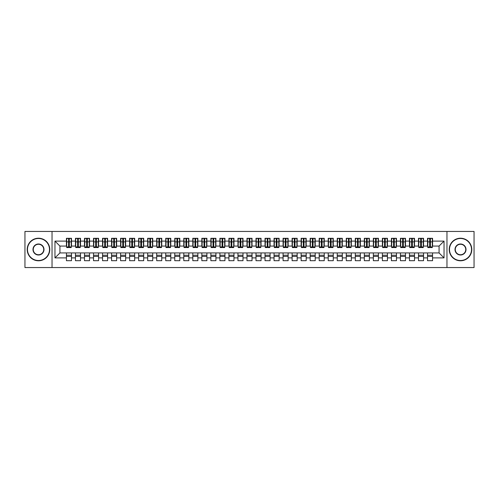 <?xml version="1.0" encoding="UTF-8"?>
<svg xmlns="http://www.w3.org/2000/svg" width="499" height="499" viewBox="0 0 499 499"><rect width="100%" height="100%" fill="white"/><g stroke="black" fill="none" stroke-linecap="round" stroke-linejoin="round"><path stroke-width="0.75" d="M446.967 267.551L474.05 267.551L474.05 231.449L446.967 231.449L446.967 267.551L52.033 267.551L52.033 231.449L24.95 231.449L24.95 267.551L52.033 267.551M429.683 243.768L430.406 243.768L429.683 243.768M432.571 255.232L427.512 255.232M427.512 256.405L432.571 256.405M420.657 243.768L421.374 243.768L420.657 243.768M423.545 255.232L418.486 255.232M418.486 256.405L423.545 256.405M411.625 243.768L412.349 243.768L411.625 243.768M414.513 255.232L409.461 255.232M409.461 256.405L414.513 256.405M402.599 243.768L403.323 243.768L402.599 243.768M405.487 255.232L400.435 255.232M400.435 256.405L405.487 256.405M393.574 243.768L394.297 243.768L393.574 243.768M396.462 255.232L391.409 255.232M391.409 256.405L396.462 256.405M384.548 243.768L385.265 243.768L384.548 243.768M387.436 255.232L382.377 255.232M382.377 256.405L387.436 256.405M375.516 243.768L376.24 243.768L375.516 243.768M378.41 255.232L373.352 255.232M373.352 256.405L378.41 256.405M366.491 243.768L367.214 243.768L366.491 243.768M369.379 255.232L364.326 255.232M364.326 256.405L369.379 256.405M357.465 243.768L358.188 243.768L357.465 243.768M360.353 255.232L355.3 255.232M355.3 256.405L360.353 256.405M348.439 243.768L349.157 243.768L348.439 243.768M351.327 255.232L346.269 255.232M346.269 256.405L351.327 256.405M339.407 243.768L340.131 243.768L339.407 243.768M342.302 255.232L337.243 255.232M337.243 256.405L342.302 256.405M330.382 243.768L331.105 243.768L330.382 243.768M333.27 255.232L328.217 255.232M328.217 256.405L333.27 256.405M321.356 243.768L322.08 243.768L321.356 243.768M324.244 255.232L319.192 255.232M319.192 256.405L324.244 256.405M312.33 243.768L313.054 243.768L312.33 243.768M315.218 255.232L310.16 255.232M310.16 256.405L315.218 256.405M303.305 243.768L304.022 243.768L303.305 243.768M306.193 255.232L301.134 255.232M301.134 256.405L306.193 256.405M294.273 243.768L294.996 243.768L294.273 243.768M297.161 255.232L292.108 255.232M292.108 256.405L297.161 256.405M285.247 243.768L285.971 243.768L285.247 243.768M288.135 255.232L283.083 255.232M283.083 256.405L288.135 256.405M276.221 243.768L276.945 243.768L276.221 243.768M279.109 255.232L274.051 255.232M274.051 256.405L279.109 256.405M267.196 243.768L267.913 243.768L267.196 243.768M270.084 255.232L265.025 255.232M265.025 256.405L270.084 256.405M258.164 243.768L258.887 243.768L258.164 243.768M261.052 255.232L255.999 255.232M255.999 256.405L261.052 256.405M249.138 243.768L249.862 243.768L249.138 243.768M252.026 255.232L246.974 255.232M246.974 256.405L252.026 256.405M240.113 243.768L240.836 243.768L240.113 243.768M243.001 255.232L237.948 255.232M237.948 256.405L243.001 256.405M231.087 243.768L231.804 243.768L231.087 243.768M233.975 255.232L228.916 255.232M228.916 256.405L233.975 256.405M222.055 243.768L222.779 243.768L222.055 243.768M224.949 255.232L219.891 255.232M219.891 256.405L224.949 256.405M213.029 243.768L213.753 243.768L213.029 243.768M215.917 255.232L210.865 255.232M210.865 256.405L215.917 256.405M204.004 243.768L204.727 243.768L204.004 243.768M206.892 255.232L201.839 255.232M201.839 256.405L206.892 256.405M194.978 243.768L195.695 243.768L194.978 243.768M197.866 255.232L192.807 255.232M192.807 256.405L197.866 256.405M185.946 243.768L186.67 243.768L185.946 243.768M188.84 255.232L183.782 255.232M183.782 256.405L188.84 256.405M176.92 243.768L177.644 243.768L176.92 243.768M179.808 255.232L174.756 255.232M174.756 256.405L179.808 256.405M167.895 243.768L168.618 243.768L167.895 243.768M170.783 255.232L165.73 255.232M165.73 256.405L170.783 256.405M158.869 243.768L159.593 243.768L158.869 243.768M161.757 255.232L156.698 255.232M156.698 256.405L161.757 256.405M149.843 243.768L150.561 243.768L149.843 243.768M152.731 255.232L147.673 255.232M147.673 256.405L152.731 256.405M140.812 243.768L141.535 243.768L140.812 243.768M143.7 255.232L138.647 255.232M138.647 256.405L143.7 256.405M131.786 243.768L132.509 243.768L131.786 243.768M134.674 255.232L129.621 255.232M129.621 256.405L134.674 256.405M122.76 243.768L123.484 243.768L122.76 243.768M125.648 255.232L120.59 255.232M120.59 256.405L125.648 256.405M113.735 243.768L114.452 243.768L113.735 243.768M116.623 255.232L111.564 255.232M111.564 256.405L116.623 256.405M104.703 243.768L105.426 243.768L104.703 243.768M107.591 255.232L102.538 255.232M102.538 256.405L107.591 256.405M95.677 243.768L96.401 243.768L95.677 243.768M98.565 255.232L93.513 255.232M93.513 256.405L98.565 256.405M86.651 243.768L87.375 243.768L86.651 243.768M89.539 255.232L84.487 255.232M84.487 256.405L89.539 256.405M77.626 243.768L78.343 243.768L77.626 243.768M80.514 255.232L75.455 255.232M75.455 256.405L80.514 256.405M446.967 231.449L52.033 231.449M66.698 246.069L59.93 246.069L54.965 241.104L54.965 257.896L66.429 257.896L66.429 260.696L71.488 260.696L71.488 257.896L75.455 257.896L75.455 260.696L80.514 260.696L80.514 257.896L84.487 257.896L84.487 260.696L89.539 260.696L89.539 257.896L93.513 257.896L93.513 260.696L98.565 260.696L98.565 257.896L102.538 257.896L102.538 260.696L107.591 260.696L107.591 257.896L111.564 257.896L111.564 260.696L116.623 260.696L116.623 257.896L120.59 257.896L120.59 260.696L125.648 260.696L125.648 257.896L129.621 257.896L129.621 260.696L134.674 260.696L134.674 257.896L138.647 257.896L138.647 260.696L143.7 260.696L143.7 257.896L147.673 257.896L147.673 260.696L152.731 260.696L152.731 257.896L156.698 257.896L156.698 260.696L161.757 260.696L161.757 257.896L165.73 257.896L165.73 260.696L170.783 260.696L170.783 257.896L174.756 257.896L174.756 260.696L179.808 260.696L179.808 257.896L183.782 257.896L183.782 260.696L188.84 260.696L188.84 257.896L192.807 257.896L192.807 260.696L197.866 260.696L197.866 257.896L201.839 257.896L201.839 260.696L206.892 260.696L206.892 257.896L210.865 257.896L210.865 260.696L215.917 260.696L215.917 257.896L219.891 257.896L219.891 260.696L224.949 260.696L224.949 257.896L228.916 257.896L228.916 260.696L233.975 260.696L233.975 257.896L237.948 257.896L237.948 260.696L243.001 260.696L243.001 257.896L246.974 257.896L246.974 260.696L252.026 260.696L252.026 257.896L255.999 257.896L255.999 260.696L261.052 260.696L261.052 257.896L265.025 257.896L265.025 260.696L270.084 260.696L270.084 257.896L274.051 257.896L274.051 260.696L279.109 260.696L279.109 257.896L283.083 257.896L283.083 260.696L288.135 260.696L288.135 257.896L292.108 257.896L292.108 260.696L297.161 260.696L297.161 257.896L301.134 257.896L301.134 260.696L306.193 260.696L306.193 257.896L310.16 257.896L310.16 260.696L315.218 260.696L315.218 257.896L319.192 257.896L319.192 260.696L324.244 260.696L324.244 257.896L328.217 257.896L328.217 260.696L333.27 260.696L333.27 257.896L337.243 257.896L337.243 260.696L342.302 260.696L342.302 257.896L346.269 257.896L346.269 260.696L351.327 260.696L351.327 257.896L355.3 257.896L355.3 260.696L360.353 260.696L360.353 257.896L364.326 257.896L364.326 260.696L369.379 260.696L369.379 257.896L373.352 257.896L373.352 260.696L378.41 260.696L378.41 257.896L382.377 257.896L382.377 260.696L387.436 260.696L387.436 257.896L391.409 257.896L391.409 260.696L396.462 260.696L396.462 257.896L400.435 257.896L400.435 260.696L405.487 260.696L405.487 257.896L409.461 257.896L409.461 260.696L414.513 260.696L414.513 257.896L418.486 257.896L418.486 260.696L423.545 260.696L423.545 257.896L427.512 257.896L427.512 260.696L432.571 260.696L432.571 252.931L439.07 252.931L439.07 246.069L432.302 246.069M54.965 241.104L66.429 241.104L66.429 246.069M439.07 246.069L444.035 241.104L432.571 241.104L432.571 238.304L427.512 238.304L427.512 241.104L423.545 241.104L423.545 238.304L418.486 238.304L418.486 241.104L414.513 241.104L414.513 238.304L409.461 238.304L409.461 241.104L405.487 241.104L405.487 238.304L400.435 238.304L400.435 241.104L396.462 241.104L396.462 238.304L391.409 238.304L391.409 241.104L387.436 241.104L387.436 238.304L382.377 238.304L382.377 241.104L378.41 241.104L378.41 238.304L373.352 238.304L373.352 241.104L369.379 241.104L369.379 238.304L364.326 238.304L364.326 241.104L360.353 241.104L360.353 238.304L355.3 238.304L355.3 241.104L351.327 241.104L351.327 238.304L346.269 238.304L346.269 241.104L342.302 241.104L342.302 238.304L337.243 238.304L337.243 241.104L333.27 241.104L333.27 238.304L328.217 238.304L328.217 241.104L324.244 241.104L324.244 238.304L319.192 238.304L319.192 241.104L315.218 241.104L315.218 238.304L310.16 238.304L310.16 241.104L306.193 241.104L306.193 238.304L301.134 238.304L301.134 241.104L297.161 241.104L297.161 238.304L292.108 238.304L292.108 241.104L288.135 241.104L288.135 238.304L283.083 238.304L283.083 241.104L279.109 241.104L279.109 238.304L274.051 238.304L274.051 241.104L270.084 241.104L270.084 238.304L265.025 238.304L265.025 241.104L261.052 241.104L261.052 238.304L255.999 238.304L255.999 241.104L252.026 241.104L252.026 238.304L246.974 238.304L246.974 241.104L243.001 241.104L243.001 238.304L237.948 238.304L237.948 241.104L233.975 241.104L233.975 238.304L228.916 238.304L228.916 241.104L224.949 241.104L224.949 238.304L219.891 238.304L219.891 241.104L215.917 241.104L215.917 238.304L210.865 238.304L210.865 241.104L206.892 241.104L206.892 238.304L201.839 238.304L201.839 241.104L197.866 241.104L197.866 238.304L192.807 238.304L192.807 241.104L188.84 241.104L188.84 238.304L183.782 238.304L183.782 241.104L179.808 241.104L179.808 238.304L174.756 238.304L174.756 241.104L170.783 241.104L170.783 238.304L165.73 238.304L165.73 241.104L161.757 241.104L161.757 238.304L156.698 238.304L156.698 241.104L152.731 241.104L152.731 238.304L147.673 238.304L147.673 241.104L143.7 241.104L143.7 238.304L138.647 238.304L138.647 241.104L134.674 241.104L134.674 238.304L129.621 238.304L129.621 241.104L125.648 241.104L125.648 238.304L120.59 238.304L120.59 241.104L116.623 241.104L116.623 238.304L111.564 238.304L111.564 241.104L107.591 241.104L107.591 238.304L102.538 238.304L102.538 241.104L98.565 241.104L98.565 238.304L93.513 238.304L93.513 241.104L89.539 241.104L89.539 238.304L84.487 238.304L84.487 241.104L80.514 241.104L80.514 238.304L75.455 238.304L75.455 241.104L71.488 241.104L71.488 238.304L66.429 238.304L66.429 241.104M444.035 241.104L444.035 257.896L432.571 257.896M423.545 257.896L423.545 252.931L432.571 252.931M427.512 257.896L427.512 252.931M432.571 241.104L432.571 246.069M414.513 257.896L414.513 252.931L423.545 252.931M418.486 257.896L418.486 252.931M427.512 241.104L427.512 246.069L423.271 246.069M423.545 241.104L423.545 246.069M405.487 257.896L405.487 252.931L414.513 252.931M409.461 257.896L409.461 252.931M418.486 241.104L418.486 246.069L414.245 246.069M414.513 241.104L414.513 246.069M396.462 257.896L396.462 252.931L405.487 252.931M400.435 257.896L400.435 252.931M409.461 241.104L409.461 246.069L405.219 246.069M405.487 241.104L405.487 246.069M387.436 257.896L387.436 252.931L396.462 252.931M391.409 257.896L391.409 252.931M400.435 241.104L400.435 246.069L396.194 246.069M396.462 241.104L396.462 246.069M378.41 257.896L378.41 252.931L387.436 252.931M382.377 257.896L382.377 252.931M391.409 241.104L391.409 246.069L387.162 246.069M387.436 241.104L387.436 246.069M369.379 257.896L369.379 252.931L378.41 252.931M373.352 257.896L373.352 252.931M382.377 241.104L382.377 246.069L378.136 246.069M378.41 241.104L378.41 246.069M360.353 257.896L360.353 252.931L369.379 252.931M364.326 257.896L364.326 252.931M373.352 241.104L373.352 246.069L369.11 246.069M369.379 241.104L369.379 246.069M351.327 257.896L351.327 252.931L360.353 252.931M355.3 257.896L355.3 252.931M364.326 241.104L364.326 246.069L360.085 246.069M360.353 241.104L360.353 246.069M342.302 257.896L342.302 252.931L351.327 252.931M346.269 257.896L346.269 252.931M355.3 241.104L355.3 246.069L351.053 246.069M351.327 241.104L351.327 246.069M333.27 257.896L333.27 252.931L342.302 252.931M337.243 257.896L337.243 252.931M346.269 241.104L346.269 246.069L342.027 246.069M342.302 241.104L342.302 246.069M324.244 257.896L324.244 252.931L333.27 252.931M328.217 257.896L328.217 252.931M337.243 241.104L337.243 246.069L333.001 246.069M333.27 241.104L333.27 246.069M315.218 257.896L315.218 252.931L324.244 252.931M319.192 257.896L319.192 252.931M328.217 241.104L328.217 246.069L323.976 246.069M324.244 241.104L324.244 246.069M306.193 257.896L306.193 252.931L315.218 252.931M310.16 257.896L310.16 252.931M319.192 241.104L319.192 246.069L314.944 246.069M315.218 241.104L315.218 246.069M297.161 257.896L297.161 252.931L306.193 252.931M301.134 257.896L301.134 252.931M310.16 241.104L310.16 246.069L305.918 246.069M306.193 241.104L306.193 246.069M288.135 257.896L288.135 252.931L297.161 252.931M292.108 257.896L292.108 252.931M301.134 241.104L301.134 246.069L296.893 246.069M297.161 241.104L297.161 246.069M279.109 257.896L279.109 252.931L288.135 252.931M283.083 257.896L283.083 252.931M292.108 241.104L292.108 246.069L287.867 246.069M288.135 241.104L288.135 246.069M270.084 257.896L270.084 252.931L279.109 252.931M274.051 257.896L274.051 252.931M283.083 241.104L283.083 246.069L278.841 246.069M279.109 241.104L279.109 246.069M261.052 257.896L261.052 252.931L270.084 252.931M265.025 257.896L265.025 252.931M274.051 241.104L274.051 246.069L269.809 246.069M270.084 241.104L270.084 246.069M252.026 257.896L252.026 252.931L261.052 252.931M255.999 257.896L255.999 252.931M265.025 241.104L265.025 246.069L260.784 246.069M261.052 241.104L261.052 246.069M243.001 257.896L243.001 252.931L252.026 252.931M246.974 257.896L246.974 252.931M255.999 241.104L255.999 246.069L251.758 246.069M252.026 241.104L252.026 246.069M233.975 257.896L233.975 252.931L243.001 252.931M237.948 257.896L237.948 252.931M246.974 241.104L246.974 246.069L242.732 246.069M243.001 241.104L243.001 246.069M224.949 257.896L224.949 252.931L233.975 252.931M228.916 257.896L228.916 252.931M237.948 241.104L237.948 246.069L233.7 246.069M233.975 241.104L233.975 246.069M215.917 257.896L215.917 252.931L224.949 252.931M219.891 257.896L219.891 252.931M228.916 241.104L228.916 246.069L224.675 246.069M224.949 241.104L224.949 246.069M206.892 257.896L206.892 252.931L215.917 252.931M210.865 257.896L210.865 252.931M219.891 241.104L219.891 246.069L215.649 246.069M215.917 241.104L215.917 246.069M197.866 257.896L197.866 252.931L206.892 252.931M201.839 257.896L201.839 252.931M210.865 241.104L210.865 246.069L206.623 246.069M206.892 241.104L206.892 246.069M188.84 257.896L188.84 252.931L197.866 252.931M192.807 257.896L192.807 252.931M201.839 241.104L201.839 246.069L197.592 246.069M197.866 241.104L197.866 246.069M179.808 257.896L179.808 252.931L188.84 252.931M183.782 257.896L183.782 252.931M192.807 241.104L192.807 246.069L188.566 246.069M188.84 241.104L188.84 246.069M170.783 257.896L170.783 252.931L179.808 252.931M174.756 257.896L174.756 252.931M183.782 241.104L183.782 246.069L179.54 246.069M179.808 241.104L179.808 246.069M161.757 257.896L161.757 252.931L170.783 252.931M165.73 257.896L165.73 252.931M174.756 241.104L174.756 246.069L170.515 246.069M170.783 241.104L170.783 246.069M152.731 257.896L152.731 252.931L161.757 252.931M156.698 257.896L156.698 252.931M165.73 241.104L165.73 246.069L161.483 246.069M161.757 241.104L161.757 246.069M143.7 257.896L143.7 252.931L152.731 252.931M147.673 257.896L147.673 252.931M156.698 241.104L156.698 246.069L152.457 246.069M152.731 241.104L152.731 246.069M134.674 257.896L134.674 252.931L143.7 252.931M138.647 257.896L138.647 252.931M147.673 241.104L147.673 246.069L143.431 246.069M143.7 241.104L143.7 246.069M125.648 257.896L125.648 252.931L134.674 252.931M129.621 257.896L129.621 252.931M138.647 241.104L138.647 246.069L134.406 246.069M134.674 241.104L134.674 246.069M116.623 257.896L116.623 252.931L125.648 252.931M120.59 257.896L120.59 252.931M129.621 241.104L129.621 246.069L125.38 246.069M125.648 241.104L125.648 246.069M107.591 257.896L107.591 252.931L116.623 252.931M111.564 257.896L111.564 252.931M120.59 241.104L120.59 246.069L116.348 246.069M116.623 241.104L116.623 246.069M98.565 257.896L98.565 252.931L107.591 252.931M102.538 257.896L102.538 252.931M111.564 241.104L111.564 246.069L107.322 246.069M107.591 241.104L107.591 246.069M89.539 257.896L89.539 252.931L98.565 252.931M93.513 257.896L93.513 252.931M102.538 241.104L102.538 246.069L98.297 246.069M98.565 241.104L98.565 246.069M80.514 257.896L80.514 252.931L89.539 252.931M84.487 257.896L84.487 252.931M93.513 241.104L93.513 246.069L89.271 246.069M89.539 241.104L89.539 246.069M71.488 257.896L71.488 252.931L80.514 252.931M75.455 257.896L75.455 252.931M84.487 241.104L84.487 246.069L80.239 246.069M80.514 241.104L80.514 246.069M68.594 243.768L69.317 243.768L68.594 243.768M71.488 255.232L66.429 255.232M66.429 256.405L71.488 256.405M54.965 257.896L59.93 252.931L71.488 252.931M66.429 257.896L66.429 252.931M75.455 241.104L75.455 246.069L71.214 246.069M71.488 241.104L71.488 246.069M59.93 246.069L59.93 252.931M444.035 257.896L439.07 252.931M66.698 238.397L71.214 238.397L66.698 238.397L66.698 247.56L68.594 247.56L68.594 238.428L71.214 238.441L71.214 247.56L69.317 247.56L69.317 238.441M68.594 239.607L69.317 239.607M68.594 246.799L69.317 246.799M69.317 245.67L68.594 245.67M68.594 245.221L69.317 245.221M75.729 238.397L80.239 238.397L75.729 238.397L75.729 247.56L77.626 247.56L77.626 238.428L80.239 238.441L80.239 247.56L78.343 247.56L78.343 238.441M77.626 239.607L78.343 239.607M77.626 246.799L78.343 246.799M78.343 245.67L77.626 245.67M77.626 245.221L78.343 245.221M84.755 238.397L89.271 238.397L84.755 238.397L84.755 247.56L86.651 247.56L86.651 238.428L89.271 238.441L89.271 247.56L87.375 247.56L87.375 238.441M86.651 239.607L87.375 239.607M86.651 246.799L87.375 246.799M87.375 245.67L86.651 245.67M86.651 245.221L87.375 245.221M93.781 238.397L98.297 238.397L93.781 238.397L93.781 247.56L95.677 247.56L95.677 238.428L98.297 238.441L98.297 247.56L96.401 247.56L96.401 238.441M95.677 239.607L96.401 239.607M95.677 246.799L96.401 246.799M96.401 245.67L95.677 245.67M95.677 245.221L96.401 245.221M102.806 238.397L107.322 238.397L102.806 238.397L102.806 247.56L104.703 247.56L104.703 238.428L107.322 238.441L107.322 247.56L105.426 247.56L105.426 238.441M104.703 239.607L105.426 239.607M104.703 246.799L105.426 246.799M105.426 245.67L104.703 245.67M104.703 245.221L105.426 245.221M38.492 238.485A11.015 11.015 0 0 0 27.476 249.5A11.015 11.015 0 0 0 38.492 260.515A11.015 11.015 0 0 0 49.501 249.5A11.015 11.015 0 0 0 38.492 238.485M38.492 260.784A11.284 11.284 0 0 1 27.208 249.5A11.284 11.284 0 0 1 38.492 238.216A11.284 11.284 0 0 1 49.775 249.5A11.284 11.284 0 0 1 38.492 260.784M38.492 243.992A5.508 5.508 0 0 1 43.999 249.5A5.508 5.508 0 0 1 38.492 255.008A5.508 5.508 0 0 1 32.984 249.5A5.508 5.508 0 0 1 38.492 243.992M38.492 254.733A5.233 5.233 0 0 0 43.725 249.5A5.233 5.233 0 0 0 38.492 244.267A5.233 5.233 0 0 0 33.252 249.5A5.233 5.233 0 0 0 38.492 254.733M460.508 238.485A11.015 11.015 0 0 0 449.499 249.5A11.015 11.015 0 0 0 460.508 260.515A11.015 11.015 0 0 0 471.524 249.5A11.015 11.015 0 0 0 460.508 238.485M460.508 260.784A11.284 11.284 0 0 1 449.225 249.5A11.284 11.284 0 0 1 460.508 238.216A11.284 11.284 0 0 1 471.792 249.5A11.284 11.284 0 0 1 460.508 260.784M460.508 243.992A5.508 5.508 0 0 1 466.016 249.5A5.508 5.508 0 0 1 460.508 255.008A5.508 5.508 0 0 1 455.001 249.5A5.508 5.508 0 0 1 460.508 243.992M460.508 254.733A5.233 5.233 0 0 0 465.748 249.5A5.233 5.233 0 0 0 460.508 244.267A5.233 5.233 0 0 0 455.275 249.5A5.233 5.233 0 0 0 460.508 254.733M111.838 238.397L116.348 238.397L111.838 238.397L111.838 247.56L113.735 247.56L113.735 238.428L116.348 238.441L116.348 247.56L114.452 247.56L114.452 238.441M113.735 239.607L114.452 239.607M113.735 246.799L114.452 246.799M114.452 245.67L113.735 245.67M113.735 245.221L114.452 245.221M120.864 238.397L125.38 238.397L120.864 238.397L120.864 247.56L122.76 247.56L122.76 238.428L125.38 238.441L125.38 247.56L123.484 247.56L123.484 238.441M122.76 239.607L123.484 239.607M122.76 246.799L123.484 246.799M123.484 245.67L122.76 245.67M122.76 245.221L123.484 245.221M129.89 238.397L134.406 238.397L129.89 238.397L129.89 247.56L131.786 247.56L131.786 238.428L134.406 238.441L134.406 247.56L132.509 247.56L132.509 238.441M131.786 239.607L132.509 239.607M131.786 246.799L132.509 246.799M132.509 245.67L131.786 245.67M131.786 245.221L132.509 245.221M138.915 238.397L143.431 238.397L138.915 238.397L138.915 247.56L140.812 247.56L140.812 238.428L143.431 238.441L143.431 247.56L141.535 247.56L141.535 238.441M140.812 239.607L141.535 239.607M140.812 246.799L141.535 246.799M141.535 245.67L140.812 245.67M140.812 245.221L141.535 245.221M147.947 238.397L152.457 238.397L147.947 238.397L147.947 247.56L149.843 247.56L149.843 238.428L152.457 238.441L152.457 247.56L150.561 247.56L150.561 238.441M149.843 239.607L150.561 239.607M149.843 246.799L150.561 246.799M150.561 245.67L149.843 245.67M149.843 245.221L150.561 245.221M156.973 238.397L161.483 238.397L156.973 238.397L156.973 247.56L158.869 247.56L158.869 238.428L161.483 238.441L161.483 247.56L159.593 247.56L159.593 238.441M158.869 239.607L159.593 239.607M158.869 246.799L159.593 246.799M159.593 245.67L158.869 245.67M158.869 245.221L159.593 245.221M165.999 238.397L170.515 238.397L165.999 238.397L165.999 247.56L167.895 247.56L167.895 238.428L170.515 238.441L170.515 247.56L168.618 247.56L168.618 238.441M167.895 239.607L168.618 239.607M167.895 246.799L168.618 246.799M168.618 245.67L167.895 245.67M167.895 245.221L168.618 245.221M175.024 238.397L179.54 238.397L175.024 238.397L175.024 247.56L176.92 247.56L176.92 238.428L179.54 238.441L179.54 247.56L177.644 247.56L177.644 238.441M176.92 239.607L177.644 239.607M176.92 246.799L177.644 246.799M177.644 245.67L176.92 245.67M176.92 245.221L177.644 245.221M184.056 238.397L188.566 238.397L184.056 238.397L184.056 247.56L185.946 247.56L185.946 238.428L188.566 238.441L188.566 247.56L186.67 247.56L186.67 238.441M185.946 239.607L186.67 239.607M185.946 246.799L186.67 246.799M186.67 245.67L185.946 245.67M185.946 245.221L186.67 245.221M193.082 238.397L197.592 238.397L193.082 238.397L193.082 247.56L194.978 247.56L194.978 238.428L197.592 238.441L197.592 247.56L195.695 247.56L195.695 238.441M194.978 239.607L195.695 239.607M194.978 246.799L195.695 246.799M195.695 245.67L194.978 245.67M194.978 245.221L195.695 245.221M202.107 238.397L206.623 238.397L202.107 238.397L202.107 247.56L204.004 247.56L204.004 238.428L206.623 238.441L206.623 247.56L204.727 247.56L204.727 238.441M204.004 239.607L204.727 239.607M204.004 246.799L204.727 246.799M204.727 245.67L204.004 245.67M204.004 245.221L204.727 245.221M211.133 238.397L215.649 238.397L211.133 238.397L211.133 247.56L213.029 247.56L213.029 238.428L215.649 238.441L215.649 247.56L213.753 247.56L213.753 238.441M213.029 239.607L213.753 239.607M213.029 246.799L213.753 246.799M213.753 245.67L213.029 245.67M213.029 245.221L213.753 245.221M220.159 238.397L224.675 238.397L220.159 238.397L220.159 247.56L222.055 247.56L222.055 238.428L224.675 238.441L224.675 247.56L222.779 247.56L222.779 238.441M222.055 239.607L222.779 239.607M222.055 246.799L222.779 246.799M222.779 245.67L222.055 245.67M222.055 245.221L222.779 245.221M229.191 238.397L233.7 238.397L229.191 238.397L229.191 247.56L231.087 247.56L231.087 238.428L233.7 238.441L233.7 247.56L231.804 247.56L231.804 238.441M231.087 239.607L231.804 239.607M231.087 246.799L231.804 246.799M231.804 245.67L231.087 245.67M231.087 245.221L231.804 245.221M238.216 238.397L242.732 238.397L238.216 238.397L238.216 247.56L240.113 247.56L240.113 238.428L242.732 238.441L242.732 247.56L240.836 247.56L240.836 238.441M240.113 239.607L240.836 239.607M240.113 246.799L240.836 246.799M240.836 245.67L240.113 245.67M240.113 245.221L240.836 245.221M247.242 238.397L251.758 238.397L247.242 238.397L247.242 247.56L249.138 247.56L249.138 238.428L251.758 238.441L251.758 247.56L249.862 247.56L249.862 238.441M249.138 239.607L249.862 239.607M249.138 246.799L249.862 246.799M249.862 245.67L249.138 245.67M249.138 245.221L249.862 245.221M256.268 238.397L260.784 238.397L256.268 238.397L256.268 247.56L258.164 247.56L258.164 238.428L260.784 238.441L260.784 247.56L258.887 247.56L258.887 238.441M258.164 239.607L258.887 239.607M258.164 246.799L258.887 246.799M258.887 245.67L258.164 245.67M258.164 245.221L258.887 245.221M265.3 238.397L269.809 238.397L265.3 238.397L265.3 247.56L267.196 247.56L267.196 238.428L269.809 238.441L269.809 247.56L267.913 247.56L267.913 238.441M267.196 239.607L267.913 239.607M267.196 246.799L267.913 246.799M267.913 245.67L267.196 245.67M267.196 245.221L267.913 245.221M274.325 238.397L278.841 238.397L274.325 238.397L274.325 247.56L276.221 247.56L276.221 238.428L278.841 238.441L278.841 247.56L276.945 247.56L276.945 238.441M276.221 239.607L276.945 239.607M276.221 246.799L276.945 246.799M276.945 245.67L276.221 245.67M276.221 245.221L276.945 245.221M283.351 238.397L287.867 238.397L283.351 238.397L283.351 247.56L285.247 247.56L285.247 238.428L287.867 238.441L287.867 247.56L285.971 247.56L285.971 238.441M285.247 239.607L285.971 239.607M285.247 246.799L285.971 246.799M285.971 245.67L285.247 245.67M285.247 245.221L285.971 245.221M292.377 238.397L296.893 238.397L292.377 238.397L292.377 247.56L294.273 247.56L294.273 238.428L296.893 238.441L296.893 247.56L294.996 247.56L294.996 238.441M294.273 239.607L294.996 239.607M294.273 246.799L294.996 246.799M294.996 245.67L294.273 245.67M294.273 245.221L294.996 245.221M301.408 238.397L305.918 238.397L301.408 238.397L301.408 247.56L303.305 247.56L303.305 238.428L305.918 238.441L305.918 247.56L304.022 247.56L304.022 238.441M303.305 239.607L304.022 239.607M303.305 246.799L304.022 246.799M304.022 245.67L303.305 245.67M303.305 245.221L304.022 245.221M310.434 238.397L314.944 238.397L310.434 238.397L310.434 247.56L312.33 247.56L312.33 238.428L314.944 238.441L314.944 247.56L313.054 247.56L313.054 238.441M312.33 239.607L313.054 239.607M312.33 246.799L313.054 246.799M313.054 245.67L312.33 245.67M312.33 245.221L313.054 245.221M319.46 238.397L323.976 238.397L319.46 238.397L319.46 247.56L321.356 247.56L321.356 238.428L323.976 238.441L323.976 247.56L322.08 247.56L322.08 238.441M321.356 239.607L322.08 239.607M321.356 246.799L322.08 246.799M322.08 245.67L321.356 245.67M321.356 245.221L322.08 245.221M328.485 238.397L333.001 238.397L328.485 238.397L328.485 247.56L330.382 247.56L330.382 238.428L333.001 238.441L333.001 247.56L331.105 247.56L331.105 238.441M330.382 239.607L331.105 239.607M330.382 246.799L331.105 246.799M331.105 245.67L330.382 245.67M330.382 245.221L331.105 245.221M337.517 238.397L342.027 238.397L337.517 238.397L337.517 247.56L339.407 247.56L339.407 238.428L342.027 238.441L342.027 247.56L340.131 247.56L340.131 238.441M339.407 239.607L340.131 239.607M339.407 246.799L340.131 246.799M340.131 245.67L339.407 245.67M339.407 245.221L340.131 245.221M346.543 238.397L351.053 238.397L346.543 238.397L346.543 247.56L348.439 247.56L348.439 238.428L351.053 238.441L351.053 247.56L349.157 247.56L349.157 238.441M348.439 239.607L349.157 239.607M348.439 246.799L349.157 246.799M349.157 245.67L348.439 245.67M348.439 245.221L349.157 245.221M355.569 238.397L360.085 238.397L355.569 238.397L355.569 247.56L357.465 247.56L357.465 238.428L360.085 238.441L360.085 247.56L358.188 247.56L358.188 238.441M357.465 239.607L358.188 239.607M357.465 246.799L358.188 246.799M358.188 245.67L357.465 245.67M357.465 245.221L358.188 245.221M364.594 238.397L369.11 238.397L364.594 238.397L364.594 247.56L366.491 247.56L366.491 238.428L369.11 238.441L369.11 247.56L367.214 247.56L367.214 238.441M366.491 239.607L367.214 239.607M366.491 246.799L367.214 246.799M367.214 245.67L366.491 245.67M366.491 245.221L367.214 245.221M373.62 238.397L378.136 238.397L373.62 238.397L373.62 247.56L375.516 247.56L375.516 238.428L378.136 238.441L378.136 247.56L376.24 247.56L376.24 238.441M375.516 239.607L376.24 239.607M375.516 246.799L376.24 246.799M376.24 245.67L375.516 245.67M375.516 245.221L376.24 245.221M382.652 238.397L387.162 238.397L382.652 238.397L382.652 247.56L384.548 247.56L384.548 238.428L387.162 238.441L387.162 247.56L385.265 247.56L385.265 238.441M384.548 239.607L385.265 239.607M384.548 246.799L385.265 246.799M385.265 245.67L384.548 245.67M384.548 245.221L385.265 245.221M391.678 238.397L396.194 238.397L391.678 238.397L391.678 247.56L393.574 247.56L393.574 238.428L396.194 238.441L396.194 247.56L394.297 247.56L394.297 238.441M393.574 239.607L394.297 239.607M393.574 246.799L394.297 246.799M394.297 245.67L393.574 245.67M393.574 245.221L394.297 245.221M400.703 238.397L405.219 238.397L400.703 238.397L400.703 247.56L402.599 247.56L402.599 238.428L405.219 238.441L405.219 247.56L403.323 247.56L403.323 238.441M402.599 239.607L403.323 239.607M402.599 246.799L403.323 246.799M403.323 245.67L402.599 245.67M402.599 245.221L403.323 245.221M409.729 238.397L414.245 238.397L409.729 238.397L409.729 247.56L411.625 247.56L411.625 238.428L414.245 238.441L414.245 247.56L412.349 247.56L412.349 238.441M411.625 239.607L412.349 239.607M411.625 246.799L412.349 246.799M412.349 245.67L411.625 245.67M411.625 245.221L412.349 245.221M418.761 238.397L423.271 238.397L418.761 238.397L418.761 247.56L420.657 247.56L420.657 238.428L423.271 238.441L423.271 247.56L421.374 247.56L421.374 238.441M420.657 239.607L421.374 239.607M420.657 246.799L421.374 246.799M421.374 245.67L420.657 245.67M420.657 245.221L421.374 245.221M427.786 238.397L432.302 238.397L427.786 238.397L427.786 247.56L429.683 247.56L429.683 238.428L432.302 238.441L432.302 247.56L430.406 247.56L430.406 238.441M429.683 239.607L430.406 239.607M429.683 246.799L430.406 246.799M430.406 245.67L429.683 245.67M429.683 245.221L430.406 245.221M66.698 238.441L68.594 238.441M69.317 246.936L71.214 246.936M69.317 241.859L71.214 241.859M66.698 246.936L68.594 246.936M66.698 241.859L68.594 241.859M68.594 243.082L69.317 243.082M68.594 239.844L69.317 239.844M75.729 238.441L77.626 238.441M78.343 246.936L80.239 246.936M78.343 241.859L80.239 241.859M75.729 246.936L77.626 246.936M75.729 241.859L77.626 241.859M77.626 243.082L78.343 243.082M77.626 239.844L78.343 239.844M84.755 238.441L86.651 238.441M87.375 246.936L89.271 246.936M87.375 241.859L89.271 241.859M84.755 246.936L86.651 246.936M84.755 241.859L86.651 241.859M86.651 243.082L87.375 243.082M86.651 239.844L87.375 239.844M93.781 238.441L95.677 238.441M96.401 246.936L98.297 246.936M96.401 241.859L98.297 241.859M93.781 246.936L95.677 246.936M93.781 241.859L95.677 241.859M95.677 243.082L96.401 243.082M95.677 239.844L96.401 239.844M102.806 238.441L104.703 238.441M105.426 246.936L107.322 246.936M105.426 241.859L107.322 241.859M102.806 246.936L104.703 246.936M102.806 241.859L104.703 241.859M104.703 243.082L105.426 243.082M104.703 239.844L105.426 239.844M111.838 238.441L113.735 238.441M114.452 246.936L116.348 246.936M114.452 241.859L116.348 241.859M111.838 246.936L113.735 246.936M111.838 241.859L113.735 241.859M113.735 243.082L114.452 243.082M113.735 239.844L114.452 239.844M120.864 238.441L122.76 238.441M123.484 246.936L125.38 246.936M123.484 241.859L125.38 241.859M120.864 246.936L122.76 246.936M120.864 241.859L122.76 241.859M122.76 243.082L123.484 243.082M122.76 239.844L123.484 239.844M129.89 238.441L131.786 238.441M132.509 246.936L134.406 246.936M132.509 241.859L134.406 241.859M129.89 246.936L131.786 246.936M129.89 241.859L131.786 241.859M131.786 243.082L132.509 243.082M131.786 239.844L132.509 239.844M138.915 238.441L140.812 238.441M141.535 246.936L143.431 246.936M141.535 241.859L143.431 241.859M138.915 246.936L140.812 246.936M138.915 241.859L140.812 241.859M140.812 243.082L141.535 243.082M140.812 239.844L141.535 239.844M147.947 238.441L149.843 238.441M150.561 246.936L152.457 246.936M150.561 241.859L152.457 241.859M147.947 246.936L149.843 246.936M147.947 241.859L149.843 241.859M149.843 243.082L150.561 243.082M149.843 239.844L150.561 239.844M156.973 238.441L158.869 238.441M159.593 246.936L161.483 246.936M159.593 241.859L161.483 241.859M156.973 246.936L158.869 246.936M156.973 241.859L158.869 241.859M158.869 243.082L159.593 243.082M158.869 239.844L159.593 239.844M165.999 238.441L167.895 238.441M168.618 246.936L170.515 246.936M168.618 241.859L170.515 241.859M165.999 246.936L167.895 246.936M165.999 241.859L167.895 241.859M167.895 243.082L168.618 243.082M167.895 239.844L168.618 239.844M175.024 238.441L176.92 238.441M177.644 246.936L179.54 246.936M177.644 241.859L179.54 241.859M175.024 246.936L176.92 246.936M175.024 241.859L176.92 241.859M176.92 243.082L177.644 243.082M176.92 239.844L177.644 239.844M184.056 238.441L185.946 238.441M186.67 246.936L188.566 246.936M186.67 241.859L188.566 241.859M184.056 246.936L185.946 246.936M184.056 241.859L185.946 241.859M185.946 243.082L186.67 243.082M185.946 239.844L186.67 239.844M193.082 238.441L194.978 238.441M195.695 246.936L197.592 246.936M195.695 241.859L197.592 241.859M193.082 246.936L194.978 246.936M193.082 241.859L194.978 241.859M194.978 243.082L195.695 243.082M194.978 239.844L195.695 239.844M202.107 238.441L204.004 238.441M204.727 246.936L206.623 246.936M204.727 241.859L206.623 241.859M202.107 246.936L204.004 246.936M202.107 241.859L204.004 241.859M204.004 243.082L204.727 243.082M204.004 239.844L204.727 239.844M211.133 238.441L213.029 238.441M213.753 246.936L215.649 246.936M213.753 241.859L215.649 241.859M211.133 246.936L213.029 246.936M211.133 241.859L213.029 241.859M213.029 243.082L213.753 243.082M213.029 239.844L213.753 239.844M220.159 238.441L222.055 238.441M222.779 246.936L224.675 246.936M222.779 241.859L224.675 241.859M220.159 246.936L222.055 246.936M220.159 241.859L222.055 241.859M222.055 243.082L222.779 243.082M222.055 239.844L222.779 239.844M229.191 238.441L231.087 238.441M231.804 246.936L233.7 246.936M231.804 241.859L233.7 241.859M229.191 246.936L231.087 246.936M229.191 241.859L231.087 241.859M231.087 243.082L231.804 243.082M231.087 239.844L231.804 239.844M238.216 238.441L240.113 238.441M240.836 246.936L242.732 246.936M240.836 241.859L242.732 241.859M238.216 246.936L240.113 246.936M238.216 241.859L240.113 241.859M240.113 243.082L240.836 243.082M240.113 239.844L240.836 239.844M247.242 238.441L249.138 238.441M249.862 246.936L251.758 246.936M249.862 241.859L251.758 241.859M247.242 246.936L249.138 246.936M247.242 241.859L249.138 241.859M249.138 243.082L249.862 243.082M249.138 239.844L249.862 239.844M256.268 238.441L258.164 238.441M258.887 246.936L260.784 246.936M258.887 241.859L260.784 241.859M256.268 246.936L258.164 246.936M256.268 241.859L258.164 241.859M258.164 243.082L258.887 243.082M258.164 239.844L258.887 239.844M265.3 238.441L267.196 238.441M267.913 246.936L269.809 246.936M267.913 241.859L269.809 241.859M265.3 246.936L267.196 246.936M265.3 241.859L267.196 241.859M267.196 243.082L267.913 243.082M267.196 239.844L267.913 239.844M274.325 238.441L276.221 238.441M276.945 246.936L278.841 246.936M276.945 241.859L278.841 241.859M274.325 246.936L276.221 246.936M274.325 241.859L276.221 241.859M276.221 243.082L276.945 243.082M276.221 239.844L276.945 239.844M283.351 238.441L285.247 238.441M285.971 246.936L287.867 246.936M285.971 241.859L287.867 241.859M283.351 246.936L285.247 246.936M283.351 241.859L285.247 241.859M285.247 243.082L285.971 243.082M285.247 239.844L285.971 239.844M292.377 238.441L294.273 238.441M294.996 246.936L296.893 246.936M294.996 241.859L296.893 241.859M292.377 246.936L294.273 246.936M292.377 241.859L294.273 241.859M294.273 243.082L294.996 243.082M294.273 239.844L294.996 239.844M301.408 238.441L303.305 238.441M304.022 246.936L305.918 246.936M304.022 241.859L305.918 241.859M301.408 246.936L303.305 246.936M301.408 241.859L303.305 241.859M303.305 243.082L304.022 243.082M303.305 239.844L304.022 239.844M310.434 238.441L312.33 238.441M313.054 246.936L314.944 246.936M313.054 241.859L314.944 241.859M310.434 246.936L312.33 246.936M310.434 241.859L312.33 241.859M312.33 243.082L313.054 243.082M312.33 239.844L313.054 239.844M319.46 238.441L321.356 238.441M322.08 246.936L323.976 246.936M322.08 241.859L323.976 241.859M319.46 246.936L321.356 246.936M319.46 241.859L321.356 241.859M321.356 243.082L322.08 243.082M321.356 239.844L322.08 239.844M328.485 238.441L330.382 238.441M331.105 246.936L333.001 246.936M331.105 241.859L333.001 241.859M328.485 246.936L330.382 246.936M328.485 241.859L330.382 241.859M330.382 243.082L331.105 243.082M330.382 239.844L331.105 239.844M337.517 238.441L339.407 238.441M340.131 246.936L342.027 246.936M340.131 241.859L342.027 241.859M337.517 246.936L339.407 246.936M337.517 241.859L339.407 241.859M339.407 243.082L340.131 243.082M339.407 239.844L340.131 239.844M346.543 238.441L348.439 238.441M349.157 246.936L351.053 246.936M349.157 241.859L351.053 241.859M346.543 246.936L348.439 246.936M346.543 241.859L348.439 241.859M348.439 243.082L349.157 243.082M348.439 239.844L349.157 239.844M355.569 238.441L357.465 238.441M358.188 246.936L360.085 246.936M358.188 241.859L360.085 241.859M355.569 246.936L357.465 246.936M355.569 241.859L357.465 241.859M357.465 243.082L358.188 243.082M357.465 239.844L358.188 239.844M364.594 238.441L366.491 238.441M367.214 246.936L369.11 246.936M367.214 241.859L369.11 241.859M364.594 246.936L366.491 246.936M364.594 241.859L366.491 241.859M366.491 243.082L367.214 243.082M366.491 239.844L367.214 239.844M373.62 238.441L375.516 238.441M376.24 246.936L378.136 246.936M376.24 241.859L378.136 241.859M373.62 246.936L375.516 246.936M373.62 241.859L375.516 241.859M375.516 243.082L376.24 243.082M375.516 239.844L376.24 239.844M382.652 238.441L384.548 238.441M385.265 246.936L387.162 246.936M385.265 241.859L387.162 241.859M382.652 246.936L384.548 246.936M382.652 241.859L384.548 241.859M384.548 243.082L385.265 243.082M384.548 239.844L385.265 239.844M391.678 238.441L393.574 238.441M394.297 246.936L396.194 246.936M394.297 241.859L396.194 241.859M391.678 246.936L393.574 246.936M391.678 241.859L393.574 241.859M393.574 243.082L394.297 243.082M393.574 239.844L394.297 239.844M400.703 238.441L402.599 238.441M403.323 246.936L405.219 246.936M403.323 241.859L405.219 241.859M400.703 246.936L402.599 246.936M400.703 241.859L402.599 241.859M402.599 243.082L403.323 243.082M402.599 239.844L403.323 239.844M409.729 238.441L411.625 238.441M412.349 246.936L414.245 246.936M412.349 241.859L414.245 241.859M409.729 246.936L411.625 246.936M409.729 241.859L411.625 241.859M411.625 243.082L412.349 243.082M411.625 239.844L412.349 239.844M418.761 238.441L420.657 238.441M421.374 246.936L423.271 246.936M421.374 241.859L423.271 241.859M418.761 246.936L420.657 246.936M418.761 241.859L420.657 241.859M420.657 243.082L421.374 243.082M420.657 239.844L421.374 239.844M427.786 238.441L429.683 238.441M430.406 246.936L432.302 246.936M430.406 241.859L432.302 241.859M427.786 246.936L429.683 246.936M427.786 241.859L429.683 241.859M429.683 243.082L430.406 243.082M429.683 239.844L430.406 239.844"/></g></svg>
